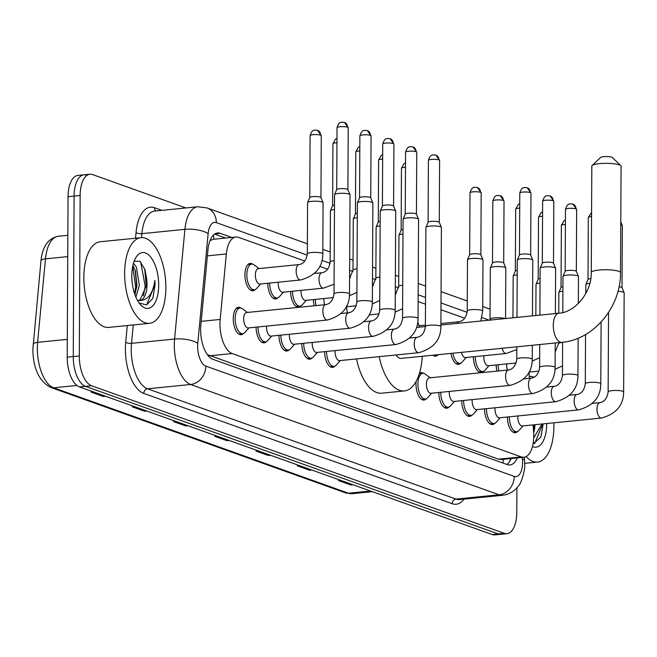 <?xml version="1.0" encoding="UTF-8"?>
<svg xmlns="http://www.w3.org/2000/svg" width="657" height="657" viewBox="0 0 657 657"><rect width="100%" height="100%" fill="white"/><g stroke="black" fill="none" stroke-linecap="round" stroke-linejoin="round"><path stroke-width="0.99" d="M255.212 289.556A13.772 6.488 -95.7 0 1 252.888 290.805A13.772 6.488 -95.7 0 1 244.921 274.741A13.772 6.488 -95.7 0 1 250.145 263.4A13.772 6.488 -95.7 0 1 252.666 264.163M426.286 398.799A13.772 6.488 -95.7 0 1 423.962 400.039A13.772 6.488 -95.7 0 1 415.988 383.984A13.772 6.488 -95.7 0 1 416.127 381.413M419.421 373.398A13.772 6.488 -95.7 0 1 421.219 372.634A13.772 6.488 -95.7 0 1 423.74 373.398M243.533 333.444A13.772 6.488 -95.7 0 1 241.209 334.692A13.772 6.488 -95.7 0 1 233.243 318.629A13.772 6.488 -95.7 0 1 238.475 307.287A13.772 6.488 -95.7 0 1 240.996 308.051M304.815 261.051L238.639 237.382A25.82 12.163 84.3 0 0 235.937 237.029A25.82 12.163 84.3 0 0 226.345 253.963L220.177 319.45A25.82 12.163 84.3 0 0 219.964 323.778A25.82 12.163 84.3 0 0 232.2 353.54L521.231 456.902A25.82 12.163 84.3 0 0 523.933 457.256A25.82 12.163 84.3 0 0 533.574 431.518L533.049 424.89M235.937 237.029L213.246 239.296L210.01 240.585M207.341 354.64L498.523 459.169L501.25 459.522L523.933 457.256M464.721 318.226L440.97 309.734M425.506 304.207L418.131 301.571M396.187 293.72L395.284 293.4M373.348 285.557L372.445 285.228M350.501 277.385L349.598 277.065M327.662 269.214L319.721 266.372M529.402 378.325L528.926 372.24M278.051 297.728A13.772 6.488 -95.7 0 1 275.726 298.976A13.772 6.488 -95.7 0 1 267.76 283.257M300.898 305.891A13.772 6.488 -95.7 0 1 298.574 307.139A13.772 6.488 -95.7 0 1 290.608 291.429M314.161 305.768A13.772 6.488 -95.7 0 1 313.446 299.6M437.956 354.911A13.772 6.488 -95.7 0 1 435.632 356.151A13.772 6.488 -95.7 0 1 432.873 355.223M460.803 363.075A13.772 6.488 -95.7 0 1 458.479 364.323A13.772 6.488 -95.7 0 1 450.948 353.417M483.642 371.246A13.772 6.488 -95.7 0 1 481.318 372.494A13.772 6.488 -95.7 0 1 473.352 356.784M496.914 371.123A13.772 6.488 -95.7 0 1 496.191 364.947M266.381 341.615A13.772 6.488 -95.7 0 1 264.057 342.855A13.772 6.488 -95.7 0 1 256.09 327.145M289.22 349.779A13.772 6.488 -95.7 0 1 286.895 351.027A13.772 6.488 -95.7 0 1 278.929 335.316M312.067 357.95A13.772 6.488 -95.7 0 1 309.743 359.198A13.772 6.488 -95.7 0 1 301.777 343.488M334.914 366.121A13.772 6.488 -95.7 0 1 332.582 367.37A13.772 6.488 -95.7 0 1 324.615 351.651M449.125 406.962A13.772 6.488 -95.7 0 1 446.801 408.211A13.772 6.488 -95.7 0 1 438.835 392.5M471.972 415.134A13.772 6.488 -95.7 0 1 469.648 416.382A13.772 6.488 -95.7 0 1 461.682 400.671M494.811 423.305A13.772 6.488 -95.7 0 1 492.487 424.545A13.772 6.488 -95.7 0 1 484.521 408.835M517.659 431.468A13.772 6.488 -95.7 0 1 515.334 432.717A13.772 6.488 -95.7 0 1 507.368 417.006M231.749 237.448L220.235 233.325A25.82 12.163 84.3 0 0 217.533 232.972A25.82 12.163 84.3 0 0 207.94 249.906L200.845 325.215A25.82 12.163 84.3 0 0 200.631 329.551A25.82 12.163 84.3 0 0 212.868 359.305L507.27 464.589A25.82 12.163 84.3 0 0 509.972 464.942A25.82 12.163 84.3 0 0 517.256 457.921M516.911 487.773L516.788 512.411A25.82 12.163 -95.7 0 1 506.982 533.681A25.82 12.163 -95.7 0 1 504.28 533.328L91.537 385.725A25.82 12.163 -95.7 0 1 79.3 355.963L80.138 195.499A25.82 12.163 -95.7 0 1 89.935 174.228A25.82 12.163 -95.7 0 1 92.637 174.59L185.923 207.949M506.982 533.681L500.938 534.289A25.82 12.163 -95.7 0 1 498.236 533.927L85.492 386.332A25.82 12.163 -95.7 0 1 73.256 356.57L74.093 196.106A25.82 12.163 -95.7 0 1 83.891 174.836A25.82 12.163 -95.7 0 1 86.593 175.189M511.212 458.529A25.82 12.163 -95.7 0 1 506.859 464.442M214.601 234.081L225.704 238.048M83.891 174.836L77.855 175.435A25.82 12.163 -95.7 0 0 68.049 196.706L67.211 357.178A25.82 12.163 -95.7 0 0 79.448 386.932L492.192 534.535A25.82 12.163 -95.7 0 0 494.893 534.888L500.938 534.289A25.82 12.163 -95.7 0 1 498.236 533.927L85.492 386.332A25.82 12.163 -95.7 0 1 73.256 356.57L74.093 196.106A25.82 12.163 -95.7 0 1 83.891 174.836L89.935 174.228M352.497 484.579L351.865 484.767A6.882 5.929 109.7 0 1 350.813 484.973L352.99 484.751M340.622 480.333L338.445 480.546L350.813 484.973M311.262 469.829L310.63 470.018A6.882 5.929 109.7 0 1 309.578 470.223L311.755 470.01M299.387 465.583L297.21 465.805L309.578 470.223M270.027 455.087L269.395 455.276A6.882 5.929 109.7 0 1 268.343 455.482L270.52 455.26M258.152 450.842L255.975 451.055L268.343 455.482M105.095 396.105L104.463 396.294A6.882 5.929 109.7 0 1 103.412 396.5L105.588 396.286M93.22 391.859L91.044 392.073L103.412 396.5M146.322 410.855L145.698 411.036A6.882 5.929 109.7 0 1 144.647 411.249L146.823 411.027M134.447 406.601L132.279 406.823L144.647 411.249M187.557 425.596L186.933 425.785A6.882 5.929 109.7 0 1 185.882 425.991L188.05 425.777M175.682 421.351L173.514 421.564L185.882 425.991M228.792 440.338L228.16 440.527A6.882 5.929 109.7 0 1 227.117 440.732L229.285 440.519M216.917 436.092L214.74 436.314L227.117 440.732M165.868 287.873A43.034 20.268 -95.7 0 1 149.533 323.318A43.034 20.268 -95.7 0 1 124.633 273.131A43.034 20.268 -95.7 0 1 140.968 237.678A43.034 20.268 -95.7 0 1 165.868 287.873M149.533 323.318L108.742 327.4A43.034 20.268 -95.7 0 1 83.841 277.205A43.034 20.268 -95.7 0 1 100.176 241.76L140.968 237.678M134.907 294.64L136.952 285.598L135.465 270.873L132.903 265.469M135.892 297.169L139.35 285.352L136.377 266.997L133.47 263.268M138.299 300.619L140.196 299.658L146.454 285.614L146.585 278.461L144.992 269.715L139.933 261.281L134.143 261.248M146.585 278.461A19.447 9.165 -95.7 0 1 147.012 284.588A19.447 9.165 -95.7 0 1 140.352 300.479L137.535 300.495M131.811 275.694A28.054 13.214 -95.7 0 1 135.868 257.593A28.054 13.214 -95.7 0 1 150.543 256.92A28.054 13.214 -95.7 0 1 158.69 285.31A28.054 13.214 -95.7 0 1 140.59 304.807A28.054 13.214 -95.7 0 1 131.811 275.694M139.144 303.025L146.634 304.897L152.81 298.483L155.044 285.081L154.863 280.432L154.058 285.023C151.595 295.05 147.028 300.2 140.352 300.479M136.738 287.569L135.137 269.904M146.339 286.608L144.696 268.82M134.644 293.876L135.588 287.027L132.714 266.331M143.464 295.822L145.181 286.066L140.672 261.921M146.642 304.897L154.773 285.113L154.863 280.432M592.105 165.523L600.588 157.45A6.028 1.158 0.3 0 1 605.59 156.555A6.028 1.158 0.3 0 1 611.782 157.179A6.028 1.158 0.3 0 1 612.398 157.508L620.799 165.679A14.635 2.817 -179.7 0 0 619.288 164.866A14.635 2.817 -179.7 0 0 604.251 163.355A14.635 2.817 -179.7 0 0 592.105 165.523A14.635 2.817 -179.7 0 0 591.817 166.073L591.259 272.491A14.635 2.817 0.3 0 1 602.28 269.822A14.635 2.817 0.3 0 1 618.73 271.284A14.635 2.817 0.3 0 1 620.52 272.647L621.079 166.229A14.635 2.817 -179.7 0 0 620.799 165.679M396.089 354.961A14.635 6.89 84.3 0 0 401.148 358.394L561.751 342.33C593.69 339.866 621.054 306.729 620.52 272.647M422.246 356.283A47.337 22.297 -95.7 0 1 404.4 390.931A47.337 22.297 -95.7 0 1 379.146 356.652M404.4 390.931L381.733 393.198A47.337 22.297 -95.7 0 1 356.48 358.919M417.803 321.897A47.337 22.297 -95.7 0 1 419.33 327.17M349.508 293.958C349.434 307.23 342.051 315.918 327.334 320.025L248.165 327.942A7.744 3.646 -95.7 0 1 243.681 318.908A7.744 3.646 -95.7 0 1 246.63 312.527L325.798 304.61C330.323 303.813 333.066 300.241 334.019 293.876A7.744 1.486 0.3 0 1 339.85 292.464A7.744 1.486 0.3 0 1 348.563 293.236A7.744 1.486 0.3 0 1 348.785 293.318A7.744 1.486 0.3 0 1 349.508 293.958L350.033 194.8A7.744 1.486 0.3 0 0 350 194.677A7.744 1.486 0.3 0 0 349.081 194.086A7.744 1.486 0.3 0 0 338.569 193.437A7.744 1.486 0.3 0 0 334.561 194.603A7.744 1.486 0.3 0 0 334.536 194.718L334.019 293.876M248.929 327.868L244.954 332.368A12.91 6.077 -95.7 0 1 242.638 333.682A12.91 6.077 -95.7 0 1 235.165 318.629A12.91 6.077 -95.7 0 1 240.068 307.993A12.91 6.077 -95.7 0 1 242.597 308.823L247.385 312.453M336.713 189.668A5.593 1.076 0.3 0 1 336.737 189.577A5.593 1.076 0.3 0 1 339.628 188.74A5.593 1.076 0.3 0 1 347.216 189.208A5.593 1.076 0.3 0 1 347.89 189.635A5.593 1.076 0.3 0 1 347.906 189.725M350.181 328.196A7.744 3.646 -95.7 0 1 349.606 328.155A7.744 3.646 -95.7 0 1 345.697 319.154A7.744 3.646 -95.7 0 1 348.637 312.781C353.17 311.985 355.913 308.404 356.858 302.039A7.744 1.486 0.3 0 1 362.697 300.627A7.744 1.486 0.3 0 1 371.41 301.407A7.744 1.486 0.3 0 1 371.624 301.489A7.744 1.486 0.3 0 1 372.355 302.121C372.281 315.401 364.89 324.09 350.181 328.196L271.012 336.113A7.744 3.646 -95.7 0 1 266.528 327.071A7.744 3.646 -95.7 0 1 266.561 326.102M271.768 336.031L267.793 340.531A12.91 6.077 -95.7 0 1 265.477 341.854A12.91 6.077 -95.7 0 1 258.012 326.956M356.858 302.039L357.383 202.89A7.744 1.486 0.3 0 1 357.408 202.767A7.744 1.486 0.3 0 1 361.416 201.6A7.744 1.486 0.3 0 1 371.928 202.249A7.744 1.486 0.3 0 1 372.848 202.849A7.744 1.486 0.3 0 1 372.872 202.972L372.355 302.121M359.56 197.831A5.593 1.076 0.3 0 1 359.576 197.749A5.593 1.076 0.3 0 1 362.475 196.903A5.593 1.076 0.3 0 1 370.063 197.371A5.593 1.076 0.3 0 1 370.729 197.806A5.593 1.076 0.3 0 1 370.745 197.897M373.028 336.359A7.744 3.646 -95.7 0 1 372.445 336.327A7.744 3.646 -95.7 0 1 368.544 327.326A7.744 3.646 -95.7 0 1 371.484 320.945C376.009 320.156 378.752 316.575 379.705 310.211A7.744 1.486 0.3 0 1 385.536 308.798A7.744 1.486 0.3 0 1 394.249 309.57A7.744 1.486 0.3 0 1 394.471 309.661A7.744 1.486 0.3 0 1 395.194 310.293C395.128 323.572 387.737 332.261 373.028 336.359L293.851 344.276A7.744 3.646 -95.7 0 1 289.376 335.242A7.744 3.646 -95.7 0 1 289.409 334.273M294.615 344.202L290.64 348.703A12.91 6.077 -95.7 0 1 288.324 350.017A12.91 6.077 -95.7 0 1 280.851 335.127M379.705 310.211L380.222 211.061A7.744 1.486 0.3 0 1 380.247 210.938A7.744 1.486 0.3 0 1 384.263 209.772A7.744 1.486 0.3 0 1 394.767 210.421A7.744 1.486 0.3 0 1 395.695 211.02A7.744 1.486 0.3 0 1 395.719 211.143L395.194 310.293M382.399 206.002A5.593 1.076 0.3 0 1 382.423 205.912A5.593 1.076 0.3 0 1 385.314 205.074A5.593 1.076 0.3 0 1 392.911 205.542A5.593 1.076 0.3 0 1 393.576 205.978A5.593 1.076 0.3 0 1 393.592 206.06M395.867 344.531A7.744 3.646 -95.7 0 1 395.292 344.49A7.744 3.646 -95.7 0 1 391.383 335.497A7.744 3.646 -95.7 0 1 394.323 329.116C398.856 328.319 401.599 324.747 402.552 318.382A7.744 1.486 0.3 0 1 408.383 316.97A7.744 1.486 0.3 0 1 417.096 317.742A7.744 1.486 0.3 0 1 417.31 317.824A7.744 1.486 0.3 0 1 418.041 318.464C417.967 331.736 410.576 340.425 395.867 344.531L316.699 352.448A7.744 3.646 -95.7 0 1 312.215 343.414A7.744 3.646 -95.7 0 1 312.256 342.437M317.454 352.374L313.479 356.874A12.91 6.077 -95.7 0 1 311.163 358.188A12.91 6.077 -95.7 0 1 303.698 343.291M402.552 318.382L403.07 219.224A7.744 1.486 0.3 0 1 403.094 219.11A7.744 1.486 0.3 0 1 407.102 217.943A7.744 1.486 0.3 0 1 417.614 218.592A7.744 1.486 0.3 0 1 418.534 219.192A7.744 1.486 0.3 0 1 418.558 219.307L418.041 318.464M405.246 214.174A5.593 1.076 0.3 0 1 405.262 214.083A5.593 1.076 0.3 0 1 408.161 213.246A5.593 1.076 0.3 0 1 415.75 213.714A5.593 1.076 0.3 0 1 416.415 214.141A5.593 1.076 0.3 0 1 416.431 214.231M418.714 352.702A7.744 3.646 -95.7 0 1 418.131 352.661A7.744 3.646 -95.7 0 1 414.23 343.668A7.744 3.646 -95.7 0 1 417.17 337.287C421.704 336.491 424.438 332.91 425.391 326.545A7.744 1.486 0.3 0 1 431.23 325.133A7.744 1.486 0.3 0 1 439.935 325.913A7.744 1.486 0.3 0 1 440.157 325.995A7.744 1.486 0.3 0 1 440.88 326.628C440.814 339.907 433.423 348.596 418.714 352.702L339.538 360.619A7.744 3.646 -95.7 0 1 335.062 351.577A7.744 3.646 -95.7 0 1 335.095 350.608M340.301 360.537L336.327 365.037A12.91 6.077 -95.7 0 1 334.011 366.36A12.91 6.077 -95.7 0 1 326.537 351.462M425.391 326.545L425.908 227.396A7.744 1.486 0.3 0 1 425.941 227.273A7.744 1.486 0.3 0 1 429.949 226.115A7.744 1.486 0.3 0 1 440.453 226.755A7.744 1.486 0.3 0 1 441.381 227.355A7.744 1.486 0.3 0 1 441.405 227.478L440.88 326.628M428.093 222.345A5.593 1.076 0.3 0 1 428.109 222.255A5.593 1.076 0.3 0 1 431 221.409A5.593 1.076 0.3 0 1 438.597 221.877A5.593 1.076 0.3 0 1 439.262 222.312A5.593 1.076 0.3 0 1 439.278 222.403M532.26 359.305C532.186 372.585 524.795 381.274 510.087 385.372L430.918 393.288A7.744 3.646 -95.7 0 1 426.434 384.255A7.744 3.646 -95.7 0 1 429.374 377.874L508.543 369.957C513.076 369.168 515.811 365.588 516.763 359.223A7.744 1.486 0.3 0 1 522.602 357.81A7.744 1.486 0.3 0 1 531.308 358.582A7.744 1.486 0.3 0 1 531.529 358.673A7.744 1.486 0.3 0 1 532.26 359.305L532.334 345.278M431.674 393.215L427.699 397.715A12.91 6.077 -95.7 0 1 425.383 399.037A12.91 6.077 -95.7 0 1 417.918 383.975A12.91 6.077 -95.7 0 1 422.812 373.34A12.91 6.077 -95.7 0 1 425.35 374.178L430.13 377.8M516.985 317.405L517.281 260.073A7.744 1.486 0.3 0 1 517.314 259.95A7.744 1.486 0.3 0 1 521.321 258.784A7.744 1.486 0.3 0 1 531.833 259.433A7.744 1.486 0.3 0 1 532.753 260.032A7.744 1.486 0.3 0 1 532.778 260.156L532.482 315.853M519.465 255.015A5.593 1.076 0.3 0 1 519.482 254.932A5.593 1.076 0.3 0 1 522.381 254.087A5.593 1.076 0.3 0 1 529.969 254.555A5.593 1.076 0.3 0 1 530.634 254.99A5.593 1.076 0.3 0 1 530.651 255.072M532.926 393.543A7.744 3.646 -95.7 0 1 532.351 393.502A7.744 3.646 -95.7 0 1 528.45 384.509A7.744 3.646 -95.7 0 1 531.39 378.128C535.915 377.34 538.658 373.759 539.611 367.394A7.744 1.486 0.3 0 1 545.441 365.982A7.744 1.486 0.3 0 1 554.155 366.754A7.744 1.486 0.3 0 1 554.377 366.836A7.744 1.486 0.3 0 1 555.099 367.477C555.025 380.748 547.634 389.445 532.926 393.543L453.757 401.46A7.744 3.646 -95.7 0 1 449.273 392.426A7.744 3.646 -95.7 0 1 449.314 391.449M454.513 401.386L450.546 405.886A12.91 6.077 -95.7 0 1 448.23 407.2A12.91 6.077 -95.7 0 1 440.757 392.303M539.882 315.114L540.128 268.245A7.744 1.486 0.3 0 1 540.153 268.122A7.744 1.486 0.3 0 1 544.16 266.956A7.744 1.486 0.3 0 1 554.672 267.604A7.744 1.486 0.3 0 1 555.592 268.204A7.744 1.486 0.3 0 1 555.617 268.327L555.387 313.561M542.304 263.186A5.593 1.076 0.3 0 1 542.329 263.096A5.593 1.076 0.3 0 1 545.22 262.258A5.593 1.076 0.3 0 1 552.808 262.726A5.593 1.076 0.3 0 1 553.473 263.153A5.593 1.076 0.3 0 1 553.498 263.243M555.773 401.714A7.744 3.646 -95.7 0 1 555.198 401.673A7.744 3.646 -95.7 0 1 551.289 392.681A7.744 3.646 -95.7 0 1 554.229 386.3C558.762 385.503 561.505 381.931 562.449 375.566A7.744 1.486 0.3 0 1 568.289 374.145A7.744 1.486 0.3 0 1 576.994 374.925A7.744 1.486 0.3 0 1 577.216 375.007A7.744 1.486 0.3 0 1 577.946 375.64C577.873 388.919 570.481 397.608 555.773 401.714L476.604 409.631A7.744 3.646 -95.7 0 1 472.12 400.598A7.744 3.646 -95.7 0 1 472.153 399.62M477.36 409.549L473.385 414.058A12.91 6.077 -95.7 0 1 471.069 415.372A12.91 6.077 -95.7 0 1 463.604 400.474M562.786 312.527L562.975 276.408A7.744 1.486 0.3 0 1 563 276.293A7.744 1.486 0.3 0 1 567.007 275.127A7.744 1.486 0.3 0 1 577.519 275.768A7.744 1.486 0.3 0 1 578.439 276.367A7.744 1.486 0.3 0 1 578.464 276.49L578.324 303.493M565.151 271.357A5.593 1.076 0.3 0 1 565.168 271.267A5.593 1.076 0.3 0 1 568.067 270.429A5.593 1.076 0.3 0 1 575.655 270.889A5.593 1.076 0.3 0 1 576.32 271.325A5.593 1.076 0.3 0 1 576.337 271.415M578.612 409.878A7.744 3.646 -95.7 0 1 578.037 409.845A7.744 3.646 -95.7 0 1 574.136 400.844A7.744 3.646 -95.7 0 1 577.076 394.463C581.601 393.674 584.344 390.094 585.297 383.729A7.744 1.486 0.3 0 1 591.128 382.317A7.744 1.486 0.3 0 1 599.841 383.088A7.744 1.486 0.3 0 1 600.063 383.179A7.744 1.486 0.3 0 1 600.785 383.811C600.712 397.091 593.32 405.78 578.612 409.878L499.443 417.795A7.744 3.646 -95.7 0 1 494.959 408.761A7.744 3.646 -95.7 0 1 495 407.792M500.207 417.721L496.232 422.221A12.91 6.077 -95.7 0 1 493.916 423.543A12.91 6.077 -95.7 0 1 486.443 408.646M585.765 293.564L585.814 284.58A7.744 1.486 0.3 0 1 585.839 284.456A7.744 1.486 0.3 0 1 589.83 283.298M587.99 279.521A5.593 1.076 0.3 0 1 588.015 279.439A5.593 1.076 0.3 0 1 590.791 278.609M601.459 418.049A7.744 3.646 -95.7 0 1 600.884 418.016A7.744 3.646 -95.7 0 1 596.975 409.015A7.744 3.646 -95.7 0 1 599.915 402.634C604.448 401.846 607.191 398.265 608.136 391.901A7.744 1.486 0.3 0 1 613.975 390.488A7.744 1.486 0.3 0 1 622.68 391.26A7.744 1.486 0.3 0 1 622.902 391.342A7.744 1.486 0.3 0 1 623.633 391.983C623.559 405.254 616.167 413.951 601.459 418.049L522.29 425.966A7.744 3.646 -95.7 0 1 517.806 416.932A7.744 3.646 -95.7 0 1 517.839 415.955M523.046 425.892L519.071 430.392A12.91 6.077 -95.7 0 1 516.755 431.706A12.91 6.077 -95.7 0 1 509.29 416.817M617.974 291.338A7.744 1.486 0.3 0 1 623.206 292.11A7.744 1.486 0.3 0 1 624.125 292.71A7.744 1.486 0.3 0 1 624.15 292.833L623.633 391.983M619.05 286.781A5.593 1.076 0.3 0 1 621.341 287.232A5.593 1.076 0.3 0 1 622.007 287.659A5.593 1.076 0.3 0 1 622.023 287.75M300.635 279.972L259.844 284.054A7.744 3.646 -95.7 0 1 255.359 275.02A7.744 3.646 -95.7 0 1 258.3 268.639L299.091 264.557C303.624 263.769 306.367 260.188 307.312 253.824A7.744 1.486 0.3 0 1 311.352 252.534A7.744 1.486 0.3 0 1 322.078 253.273A7.744 1.486 0.3 0 1 322.809 253.906C322.735 267.185 315.344 275.874 300.635 279.972A7.744 3.646 -95.7 0 1 300.06 279.939A7.744 3.646 -95.7 0 1 296.151 270.939A7.744 3.646 -95.7 0 1 299.091 264.557M307.312 253.824L307.583 202.643A7.744 1.486 0.3 0 1 307.607 202.52A7.744 1.486 0.3 0 1 311.615 201.354A7.744 1.486 0.3 0 1 323.047 202.602A7.744 1.486 0.3 0 1 323.072 202.726L322.809 253.906M260.599 283.98L256.624 288.48A12.91 6.077 -95.7 0 1 254.308 289.794A12.91 6.077 -95.7 0 1 246.843 274.741A12.91 6.077 -95.7 0 1 251.738 264.106A12.91 6.077 -95.7 0 1 254.275 264.935L259.055 268.565M309.759 197.585A5.593 1.076 0.3 0 1 309.784 197.502A5.593 1.076 0.3 0 1 312.675 196.657A5.593 1.076 0.3 0 1 320.263 197.125A5.593 1.076 0.3 0 1 320.928 197.56A5.593 1.076 0.3 0 1 320.953 197.642M334.068 284.218L323.474 288.144L282.682 292.225A7.744 3.646 -95.7 0 1 278.198 283.192A7.744 3.646 -95.7 0 1 278.24 282.214M323.474 288.144A7.744 3.646 -95.7 0 1 322.899 288.103A7.744 3.646 -95.7 0 1 318.998 279.11A7.744 3.646 -95.7 0 1 321.938 272.729C326.463 271.932 329.206 268.36 330.159 261.995L330.43 210.815A7.744 1.486 0.3 0 1 330.455 210.692A7.744 1.486 0.3 0 1 334.462 209.526M283.438 292.143L279.471 296.644A12.91 6.077 -95.7 0 1 277.155 297.966A12.91 6.077 -95.7 0 1 269.682 283.068M332.606 205.756A5.593 1.076 0.3 0 1 332.623 205.666A5.593 1.076 0.3 0 1 334.487 204.959M333.386 297.605L305.53 300.389A7.744 3.646 -95.7 0 1 301.046 291.355A7.744 3.646 -95.7 0 1 301.078 290.386M349.59 278.42L352.998 270.158L353.269 218.978A7.744 1.486 0.3 0 1 353.294 218.863A7.744 1.486 0.3 0 1 357.301 217.697M306.285 300.315L302.31 304.815A12.91 6.077 -95.7 0 1 299.994 306.137A12.91 6.077 -95.7 0 1 292.529 291.24M355.445 213.927A5.593 1.076 0.3 0 1 355.47 213.837A5.593 1.076 0.3 0 1 357.326 213.131M324.73 304.717A7.744 3.646 -95.7 0 1 323.885 299.526A7.744 3.646 -95.7 0 1 323.926 298.549M372.437 286.592L375.845 278.33L376.116 227.15A7.744 1.486 0.3 0 1 376.141 227.026A7.744 1.486 0.3 0 1 380.148 225.86M316.091 305.579A12.91 6.077 -95.7 0 1 315.368 299.403M378.292 222.091A5.593 1.076 0.3 0 1 378.309 222.009A5.593 1.076 0.3 0 1 380.173 221.302M347.569 312.888A7.744 3.646 -95.7 0 1 346.732 307.698A7.744 3.646 -95.7 0 1 346.765 306.72M395.276 294.763L398.692 286.501L398.955 235.321A7.744 1.486 0.3 0 1 398.98 235.198A7.744 1.486 0.3 0 1 402.987 234.032M401.131 230.262A5.593 1.076 0.3 0 1 401.156 230.172A5.593 1.076 0.3 0 1 403.012 229.465M457.026 323.4A7.744 3.646 -95.7 0 1 458.997 321.741C463.53 320.953 466.265 317.372 467.217 311.007L467.488 259.827A7.744 1.486 0.3 0 1 467.513 259.704A7.744 1.486 0.3 0 1 471.521 258.538A7.744 1.486 0.3 0 1 482.952 259.786A7.744 1.486 0.3 0 1 482.977 259.909L482.706 311.09L480.776 321.018M469.665 254.768A5.593 1.076 0.3 0 1 469.681 254.678A5.593 1.076 0.3 0 1 472.58 253.84A5.593 1.076 0.3 0 1 480.168 254.308A5.593 1.076 0.3 0 1 480.834 254.744A5.593 1.076 0.3 0 1 480.85 254.826M490.015 320.099L490.327 267.999A7.744 1.486 0.3 0 1 490.36 267.875A7.744 1.486 0.3 0 1 494.368 266.709A7.744 1.486 0.3 0 1 505.8 267.957A7.744 1.486 0.3 0 1 505.824 268.072L505.553 318.546M438.408 354.665A12.91 6.077 -95.7 0 1 437.061 355.15A12.91 6.077 -95.7 0 1 435.64 354.944M492.512 262.94A5.593 1.076 0.3 0 1 492.528 262.849A5.593 1.076 0.3 0 1 495.419 262.012A5.593 1.076 0.3 0 1 503.016 262.48A5.593 1.076 0.3 0 1 503.681 262.907A5.593 1.076 0.3 0 1 503.697 262.997M516.813 349.573L506.227 353.491L465.427 357.572A7.744 3.646 -95.7 0 1 461.386 352.366M512.953 317.807L513.174 276.162A7.744 1.486 0.3 0 1 513.199 276.039A7.744 1.486 0.3 0 1 517.207 274.881M466.191 357.498L462.216 361.999A12.91 6.077 -95.7 0 1 459.9 363.313A12.91 6.077 -95.7 0 1 452.87 353.22M515.351 271.111A5.593 1.076 0.3 0 1 515.367 271.021A5.593 1.076 0.3 0 1 517.231 270.314M516.131 362.96L488.274 365.744A7.744 3.646 -95.7 0 1 483.79 356.71A7.744 3.646 -95.7 0 1 483.831 355.733M535.857 315.516L536.013 284.333A7.744 1.486 0.3 0 1 536.046 284.21A7.744 1.486 0.3 0 1 540.054 283.044M489.03 365.67L485.063 370.17A12.91 6.077 -95.7 0 1 482.747 371.484A12.91 6.077 -95.7 0 1 475.274 356.587M538.198 279.274A5.593 1.076 0.3 0 1 538.214 279.192A5.593 1.076 0.3 0 1 540.07 278.486M507.475 370.063A7.744 3.646 -95.7 0 1 506.637 364.873A7.744 3.646 -95.7 0 1 506.67 363.904M558.754 313.225L558.861 292.505A7.744 1.486 0.3 0 1 558.885 292.381A7.744 1.486 0.3 0 1 562.893 291.215M498.844 370.934A12.91 6.077 -95.7 0 1 498.121 364.758M561.037 287.446A5.593 1.076 0.3 0 1 561.053 287.355A5.593 1.076 0.3 0 1 562.918 286.649M553.81 422.812A43.034 20.268 -95.7 0 1 553.876 426.623A43.034 20.268 -95.7 0 1 537.541 462.076A43.034 20.268 -95.7 0 1 526.15 456.574M533.435 429.76L534.42 424.751M534.995 424.693A19.447 9.165 -95.7 0 1 533.648 432.667M546.698 423.527A28.054 13.214 -95.7 0 1 546.698 424.061A28.054 13.214 -95.7 0 1 532.457 446.522M542.017 423.995L533.698 437.841M533.024 443.984L540.818 437.233L543.035 424.841M529.246 376.412A43.034 20.268 -95.7 0 1 534.084 377.258M534.346 425.366L534.387 424.759M533.123 425.769L533.188 424.874M534.65 443.647L542.781 423.921M201.206 321.347L220.177 319.45M503.82 459.268A8.607 4.057 84.3 0 0 504.453 459.202M213.394 235.083A25.82 22.231 109.7 0 1 213.895 239.23M503.237 459.325A25.82 22.231 109.7 0 1 502.95 463.045M209.484 355.815L232.2 353.54M207.382 255.86L226.345 253.963M498.523 459.169L521.231 456.902M307.23 255.13L216.325 222.624A17.213 8.106 84.3 0 0 208.129 233.678L197.79 343.365A17.213 8.106 84.3 0 0 197.65 346.255A17.213 8.106 84.3 0 0 205.813 366.089L514.234 476.391A17.213 8.106 84.3 0 0 522.57 462.446A17.213 8.106 84.3 0 0 522.463 459.465L522.299 457.42M514.234 476.391A17.213 14.815 -70.3 0 1 499.041 494.787L190.612 384.493A34.427 16.211 -95.7 0 1 174.294 344.81A34.427 16.211 -95.7 0 1 174.573 339.037L131.515 343.34A34.427 16.211 84.3 0 0 131.236 349.122A34.427 16.211 84.3 0 0 147.554 388.796L455.983 499.098A34.427 16.211 84.3 0 0 459.58 499.566L502.638 495.263A34.427 16.211 -95.7 0 1 499.041 494.787L455.983 499.098A4.303 3.704 109.7 0 0 452.18 503.697L143.752 393.403A4.303 3.704 109.7 0 1 147.554 388.796L190.612 384.493A17.213 14.815 -70.3 0 0 205.813 366.089M502.638 495.263C508.863 494.491 513.938 491.617 517.864 486.632C521.535 484.061 525.6 467.669 524.672 464.047L524.516 459.629A17.213 0.69 175.5 0 0 522.463 459.465M143.752 393.403A38.73 18.24 -95.7 0 1 125.397 348.76A38.73 18.24 -95.7 0 1 125.709 342.264L127.286 325.543M135.514 238.228L136.048 232.57A38.73 18.24 -95.7 0 1 154.485 207.702L161.885 210.347M464.121 499.115A38.73 18.24 -95.7 0 1 452.18 503.697M80.138 195.499L68.049 196.706M79.3 355.963L67.211 357.178M91.537 385.725L79.448 386.932M504.28 533.328L492.192 534.535M197.79 343.365A17.213 5.839 -174.6 0 0 174.573 339.037L184.913 229.35L141.855 233.654L141.477 237.645M208.129 233.678A17.213 5.839 -174.6 0 0 184.913 229.35A34.427 16.211 -95.7 0 1 197.7 206.766L154.641 211.078A34.427 16.211 84.3 0 0 141.855 233.654A4.303 1.462 5.4 0 1 136.048 232.57M133.248 324.952L131.515 343.34A4.303 1.462 5.4 0 1 125.709 342.264M489.145 320.189L481.885 317.586M467.135 312.313L441.011 302.967M425.547 297.44L418.164 294.804M398.602 287.807L395.317 286.633M375.763 279.636L372.478 278.461M352.916 271.472L349.631 270.298M330.077 263.301L321.979 260.402M155.988 210.938A4.303 3.704 109.7 0 1 154.485 207.702M216.325 222.624A17.213 14.815 -70.3 0 0 207.012 207.924L197.7 206.766M214.954 233.859L220.235 233.325M67.737 256.616L45.481 258.842L37.613 342.338A34.427 16.211 84.3 0 0 37.334 348.12A34.427 16.211 84.3 0 0 53.652 387.794A8.607 7.408 109.7 0 1 50.794 387.458C39.239 381.438 33.252 368.799 32.85 349.549L40.964 260.96C42.45 246.49 48.216 238.261 58.268 236.265A34.427 16.211 84.3 0 0 45.481 258.842A8.607 2.915 -174.6 0 0 40.964 260.96M33.096 344.449A8.607 2.915 -174.6 0 1 37.613 342.338L67.301 339.373M76.894 385.47L53.652 387.794L348.473 493.226A34.427 16.211 84.3 0 0 352.07 493.694L345.615 492.881A8.607 7.408 -70.3 0 0 348.473 493.226L370.515 491.017M228.16 440.527L216.022 436.182M186.933 425.785L174.787 421.441M145.698 411.036L133.552 406.691M104.463 396.294L92.317 391.95M269.395 455.276L257.248 450.932M310.63 470.018L298.483 465.673M351.865 484.767L339.718 480.423M591.259 272.491C591.817 292.899 574.366 312.658 558.844 313.217A14.635 6.89 84.3 0 0 553.293 325.264A14.635 6.89 84.3 0 0 560.224 342.133A14.635 6.89 84.3 0 0 561.751 342.33M348.226 127.737L344.514 122.44L342.01 122.145C341.468 122.785 339.234 120.748 337.041 127.672A5.593 1.076 0.3 0 1 341.254 126.653A5.593 1.076 0.3 0 1 347.545 127.212A5.593 1.076 0.3 0 1 348.226 127.737L347.906 189.684M344.514 122.44A5.593 4.813 109.7 0 1 347.545 127.212M327.334 320.025A7.744 3.646 -95.7 0 1 326.759 319.984A7.744 3.646 -95.7 0 1 322.858 310.991A7.744 3.646 -95.7 0 1 325.798 304.61M371.074 135.9L367.362 130.603L364.849 130.316C364.315 130.948 362.073 128.92 359.88 135.843A5.593 1.076 0.3 0 1 364.101 134.825A5.593 1.076 0.3 0 1 370.392 135.383A5.593 1.076 0.3 0 1 371.074 135.9L370.745 197.847M367.362 130.603A5.593 4.813 109.7 0 1 370.392 135.383M393.913 144.072L390.209 138.775L387.696 138.479C387.154 139.12 384.92 137.091 382.727 144.014A5.593 1.076 0.3 0 1 386.94 142.988A5.593 1.076 0.3 0 1 393.231 143.555A5.593 1.076 0.3 0 1 393.913 144.072L393.592 206.019M390.209 138.775A5.593 4.813 109.7 0 1 393.231 143.555M416.76 152.243L413.048 146.946L410.543 146.651C410.001 147.291 407.759 145.254 405.574 152.178A5.593 1.076 0.3 0 1 409.787 151.159A5.593 1.076 0.3 0 1 416.078 151.718A5.593 1.076 0.3 0 1 416.76 152.243L416.431 214.19M413.048 146.946A5.593 4.813 109.7 0 1 416.078 151.718M439.599 160.407L435.895 155.109L433.382 154.822C432.84 155.454 430.606 153.426 428.413 160.349A5.593 1.076 0.3 0 1 432.626 159.331A5.593 1.076 0.3 0 1 438.917 159.889A5.593 1.076 0.3 0 1 439.599 160.407L439.278 222.353M435.895 155.109A5.593 4.813 109.7 0 1 438.917 159.889M530.979 193.084L527.267 187.787L524.754 187.5C524.212 188.132 521.978 186.103 519.786 193.027A5.593 1.076 0.3 0 1 523.999 192.008A5.593 1.076 0.3 0 1 530.289 192.567A5.593 1.076 0.3 0 1 530.979 193.084L530.651 255.031M527.267 187.787A5.593 4.813 109.7 0 1 530.289 192.567M510.087 385.372A7.744 3.646 -95.7 0 1 509.504 385.339A7.744 3.646 -95.7 0 1 505.603 376.338A7.744 3.646 -95.7 0 1 508.543 369.957M553.818 201.256L550.106 195.958L547.601 195.663C547.059 196.303 544.817 194.267 542.633 201.198A5.593 1.076 0.3 0 1 546.846 200.171A5.593 1.076 0.3 0 1 553.137 200.73A5.593 1.076 0.3 0 1 553.818 201.256L553.498 263.202M550.106 195.958A5.593 4.813 109.7 0 1 553.137 200.73M576.665 209.419L572.953 204.122L570.44 203.834C569.898 204.467 567.664 202.438 565.472 209.361A5.593 1.076 0.3 0 1 569.685 208.343A5.593 1.076 0.3 0 1 575.975 208.901A5.593 1.076 0.3 0 1 576.665 209.419L576.337 271.366M572.953 204.122A5.593 4.813 109.7 0 1 575.975 208.901M591.571 212.482L588.319 217.533A5.593 1.076 0.3 0 1 591.555 216.572M620.775 224.998A5.593 1.076 0.3 0 1 621.662 225.236A5.593 1.076 0.3 0 1 622.351 225.762L622.023 287.709M620.783 222.165A5.593 4.813 109.7 0 1 621.662 225.236M321.273 135.654L317.561 130.357L315.056 130.07C314.514 130.702 312.272 128.673 310.088 135.597A5.593 1.076 0.3 0 1 314.301 134.578A5.593 1.076 0.3 0 1 320.591 135.137A5.593 1.076 0.3 0 1 321.273 135.654L320.953 197.601M317.561 130.357A5.593 4.813 109.7 0 1 320.591 135.137M336.984 138.413L335.546 139.062L332.927 143.768A5.593 1.076 0.3 0 1 336.959 142.75M330.159 261.995A7.744 1.486 0.3 0 1 334.191 260.706M359.831 146.585L358.385 147.225L355.774 151.931A5.593 1.076 0.3 0 1 359.806 150.921M352.998 270.158A7.744 1.486 0.3 0 1 357.038 268.877M382.67 154.756L381.232 155.397L378.613 160.103A5.593 1.076 0.3 0 1 382.645 159.093M375.845 278.33A7.744 1.486 0.3 0 1 379.877 277.04M405.517 162.92L404.071 163.568L401.46 168.274A5.593 1.076 0.3 0 1 405.492 167.256M398.692 286.501A7.744 1.486 0.3 0 1 402.725 285.212M481.179 192.838L477.467 187.541L474.954 187.245C474.42 187.886 472.178 185.857 469.993 192.78A5.593 1.076 0.3 0 1 474.206 191.762A5.593 1.076 0.3 0 1 480.497 192.32A5.593 1.076 0.3 0 1 481.179 192.838L480.85 254.785M477.467 187.541A5.593 4.813 109.7 0 1 480.497 192.32M467.217 311.007A7.744 1.486 0.3 0 1 471.25 309.718A7.744 1.486 0.3 0 1 481.983 310.449A7.744 1.486 0.3 0 1 482.706 311.09M504.018 201.009L500.314 195.712L497.801 195.416C497.259 196.057 495.025 194.02 492.832 200.952A5.593 1.076 0.3 0 1 497.045 199.925A5.593 1.076 0.3 0 1 503.336 200.484A5.593 1.076 0.3 0 1 504.018 201.009L503.697 262.956M500.314 195.712A5.593 4.813 109.7 0 1 503.336 200.484M490.065 319.179A7.744 1.486 0.3 0 1 494.097 317.889A7.744 1.486 0.3 0 1 504.822 318.62M519.728 203.769L518.291 204.409L515.679 209.115A5.593 1.076 0.3 0 1 519.712 208.105M506.227 353.491A7.744 3.646 -95.7 0 1 505.644 353.458A7.744 3.646 -95.7 0 1 502.186 348.292M542.575 211.94L541.138 212.581L538.518 217.286A5.593 1.076 0.3 0 1 542.551 216.276M565.414 220.103L563.977 220.752L561.365 225.458A5.593 1.076 0.3 0 1 565.398 224.439M555.181 351.938L558.59 343.685A7.744 1.486 0.3 0 1 562.622 342.396M510.349 458.611L510.062 460.828M506.21 318.481L505.562 317.75M490.114 309.168L482.731 306.523M467.275 300.996L441.069 291.626M425.605 286.099L418.222 283.454M398.742 276.49L395.383 275.283M375.894 268.319L372.535 267.12M353.055 260.147L349.696 258.948M330.208 251.984L322.833 249.34M307.369 243.813L207.012 207.924M524.516 459.629L524.319 457.206M345.615 492.881L50.794 387.458M352.07 493.694L372.33 491.674M58.268 236.265L67.852 235.305M416.456 327.457L425.391 326.562M440.896 325.01L558.844 313.217M242.638 333.682L238.877 334.06M336.737 189.577L334.561 194.603M240.068 307.993L236.315 308.363M347.89 189.635L350 194.677M337.041 127.672L336.713 189.618M265.477 341.854L261.724 342.231M359.576 197.749L357.408 202.767M341.106 313.529L348.637 312.781M370.729 197.806L372.848 202.849M359.88 135.843L359.56 197.79M288.324 350.017L284.571 350.395M382.423 205.912L380.247 210.938M363.953 321.7L371.484 320.945M393.576 205.978L395.695 211.02M382.727 144.014L382.407 205.961M311.163 358.188L307.41 358.566M405.262 214.083L403.094 219.11M386.792 329.871L394.323 329.116M416.415 214.141L418.534 219.192M405.574 152.178L405.246 214.125M334.011 366.36L330.257 366.737M428.109 222.255L425.941 227.273M409.64 338.035L417.17 337.287M439.262 222.312L441.381 227.355M428.413 160.349L428.093 222.296M425.383 399.037L421.63 399.407M519.482 254.932L517.314 259.95M422.812 373.34L419.33 373.693M516.763 359.223L516.829 346.822M530.634 254.99L532.753 260.032M519.786 193.027L519.465 254.973M448.23 407.2L444.469 407.578M555.099 367.477L555.231 342.987M542.329 263.096L540.153 268.122M523.859 378.884L531.39 378.128M539.611 367.394L539.726 344.539M553.473 263.153L555.592 268.204M542.633 201.198L542.304 263.145M471.069 415.372L467.316 415.75M577.946 375.64L578.144 338.191M565.168 271.267L563 276.293M546.698 387.047L554.229 386.3M562.449 375.566L562.63 342.24M576.32 271.325L578.439 276.367M565.472 209.361L565.151 271.308M493.916 423.543L490.155 423.913M600.785 383.811L601.114 322.02M588.015 279.439L585.839 284.456M569.545 395.218L577.076 394.463M585.297 383.729L585.551 334.528M588.319 217.533L587.99 279.48M516.755 431.706L513.002 432.084M592.384 403.39L599.915 402.634M608.136 391.901L608.554 312.445M622.007 287.659L624.125 292.71M622.351 225.762L620.791 221.852M309.784 197.502L307.607 202.52M254.308 289.794L250.555 290.172M320.928 197.56L323.047 202.602M251.738 264.106L247.985 264.484M310.088 135.597L309.759 197.543M332.623 205.666L330.455 210.692M277.155 297.966L273.394 298.344M314.407 273.484L321.938 272.729M332.927 143.768L332.606 205.715M355.47 213.837L353.294 218.863M299.994 306.137L296.241 306.507M356.915 292.39L349.442 295.765M355.774 151.931L355.445 213.878M346.239 306.77L356.225 305.776M378.309 222.009L376.141 227.026M379.754 300.561L372.281 303.936M378.613 160.103L378.292 222.05M369.078 314.941L379.073 313.939M401.156 230.172L398.98 235.198M402.601 308.724L395.128 312.108M401.46 168.274L401.131 230.221M469.681 254.678L467.513 259.704M418.961 325.749L425.399 325.1M440.896 323.548L458.997 321.741M480.834 254.744L482.952 259.786M469.993 192.78L469.665 254.727M492.528 262.849L490.36 267.875M437.061 355.15L433.3 355.519M503.681 262.907L505.8 267.957M492.832 200.952L492.512 262.899M515.367 271.021L513.199 276.039M459.9 363.313L456.147 363.691M515.679 209.115L515.351 271.062M538.214 279.192L536.046 284.21M482.747 371.484L478.986 371.862M539.66 357.745L532.186 361.12M538.518 217.286L538.198 279.233M528.984 372.125L538.978 371.123M558.59 343.685L558.598 342.65M561.053 287.355L558.885 292.381M562.507 365.908L555.034 369.291M561.365 225.458L561.037 287.405M537.541 462.076L524.672 463.357"/></g></svg>
